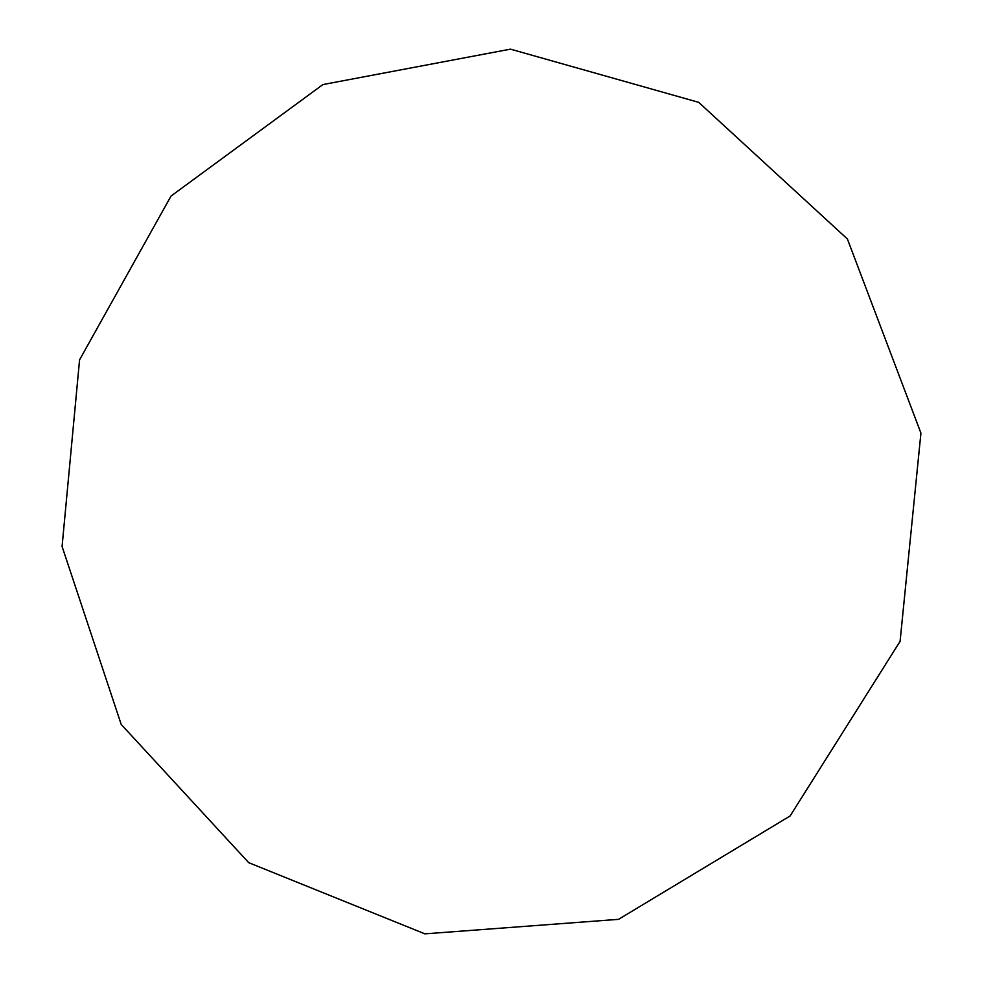 <?xml version="1.0" encoding="UTF-8"?>
<svg xmlns="http://www.w3.org/2000/svg" width="983" height="983" viewBox="0 0 983 983"><rect width="100%" height="100%" fill="white"/><g stroke="black" fill="none" stroke-linecap="round" stroke-linejoin="round"><path stroke-width="1.47" d="M322.916 84.563L510.46 49.15L698.704 102.343L847.42 239.029L920.924 433.098L900.084 641.358L790.111 815.976L618.528 919.338L424.902 933.85L248.724 862.681L121.204 724.434L62.076 546.474L79.574 359.827L171.042 196.035L322.916 84.563"/></g></svg>
